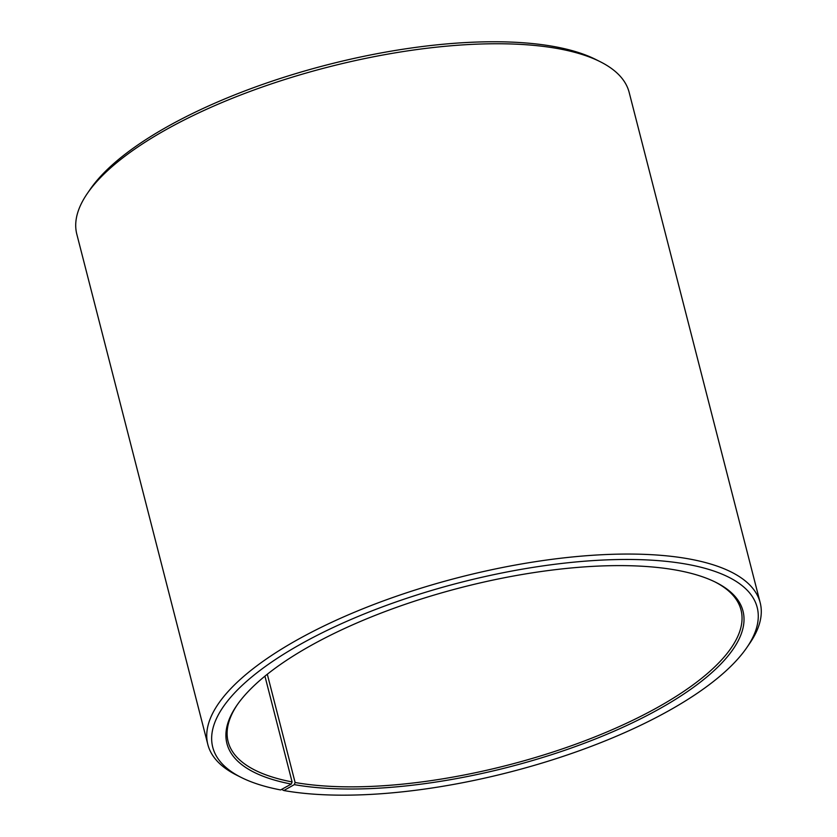 <?xml version="1.0" encoding="UTF-8"?>
<svg xmlns="http://www.w3.org/2000/svg" width="837" height="837" viewBox="0 0 837 837"><rect width="100%" height="100%" fill="white"/><g stroke="black" fill="none" stroke-linecap="round" stroke-linejoin="round"><path stroke-width="1.26" d="M281.65 789.375L283.816 790.536A281.054 97.971 -14.4 0 0 546.205 761.796A281.054 97.971 -14.4 0 0 746.73 647.723A281.054 97.971 -14.4 0 0 460.601 582.426A281.054 97.971 -14.4 0 0 241.318 777.489A281.054 97.971 -14.4 0 0 280.625 789.94L291.286 784.07L292.092 781.936L264.931 676.15M292.092 781.936A264.764 92.29 -14.4 0 1 228.135 741.676A264.764 92.29 -14.4 0 1 237.436 704.534M714.986 581.924A264.764 92.29 -14.4 0 1 741.027 609.995A264.764 92.29 -14.4 0 1 588.746 739.312A264.764 92.29 -14.4 0 1 295.105 782.49L267.306 674.235M241.318 777.489L236.84 775.24A285.135 99.394 -14.4 0 1 207.838 744.522L76.816 234.214A285.135 99.394 -14.4 0 1 87.435 193.326L90.27 189.204A281.054 97.971 -14.4 0 1 327.675 64.721A281.054 97.971 -14.4 0 1 595.682 59.437L600.16 61.687A285.135 99.394 -14.4 0 1 629.162 92.394L760.184 602.703A285.135 99.394 -14.4 0 1 749.565 643.59L746.73 647.723M87.435 193.326A285.135 99.394 -14.4 0 1 328.271 67.044A285.135 99.394 -14.4 0 1 600.16 61.687M207.838 744.522A285.135 99.394 -14.4 0 1 459.293 577.352A285.135 99.394 -14.4 0 1 760.184 602.703M291.286 784.07A266.396 92.855 -14.4 0 1 236.861 705.361A266.396 92.855 -14.4 0 1 461.867 587.375A266.396 92.855 -14.4 0 1 715.886 582.364A266.396 92.855 -14.4 0 1 632.741 722.676A266.396 92.855 -14.4 0 1 294.31 784.625L295.105 782.49M283.816 790.536L294.31 784.625"/></g></svg>
